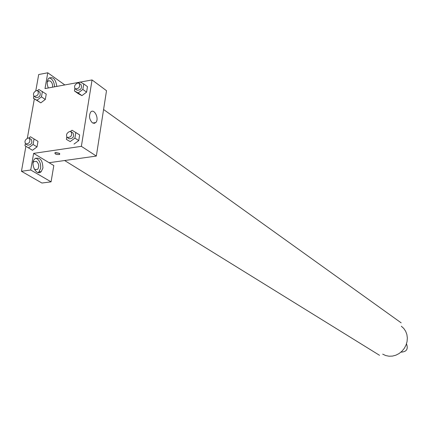 <?xml version="1.0" encoding="UTF-8"?>
<svg xmlns="http://www.w3.org/2000/svg" width="429" height="429" viewBox="0 0 429 429"><rect width="100%" height="100%" fill="white"/><g stroke="black" fill="none" stroke-linecap="round" stroke-linejoin="round"><path stroke-width="0.64" d="M400.943 352.15C406.563 351.887 408.413 349.115 406.488 343.822M401.319 326.217L403.78 328.458L405.662 331.258L406.874 334.486L407.346 337.982L407.062 341.575L406.027 345.098L404.29 348.369L401.935 351.228L399.088 353.539L395.876 355.185L392.465 356.091L389.023 356.215L385.714 355.555L382.7 354.145M80.293 82.1L92.047 79.939L106.51 90.701L96.337 156.059L49.099 162.714L53.813 165.562L51.072 181.842L30.722 169.997L33.639 153.373L49.099 162.714M51.072 181.842L41.913 183.027L21.45 171.278L25.901 146.289M64.822 84.937L47.775 72.785L38.696 74.528L35.795 90.798M34.347 98.911L27.338 138.229M33.097 162.763L33.8 161.658L36.476 161.363C38.991 163.808 39.388 166.463 37.672 169.332L35.044 169.611L34.105 168.806M38.074 172.538L38.916 171.916L40.616 168.35C40.97 163.079 39.323 159.663 35.677 158.103M42.921 168.029L41.227 171.6C36.492 176.727 29.762 163.47 34.781 158.789C39.881 156.778 42.594 159.861 42.921 168.029M47.244 82.073L48.557 80.743L50.445 81.129C52.161 82.631 52.853 84.652 52.526 87.194M54.547 86.824C54.247 82.03 52.499 79.022 49.303 77.794M48.338 87.961C46.777 84.159 46.847 81.001 48.552 78.48C52.853 76.212 55.609 78.85 56.816 86.406M47.775 72.785L45.007 88.572L79.617 82.223M30.722 169.997L21.45 171.278M28.813 138.02L30.48 136.771L37.983 141.35L37.017 146.895L32.47 150.284L24.957 145.715L25.327 143.629M70.377 131.467L72.04 130.234L79.66 134.931L78.743 140.599L74.024 144.08M78.566 83.017L79.992 81.939L83.757 83.918L87.478 86.642L86.588 92.133L81.928 95.635L78.185 93.624L74.431 90.943L74.839 88.471M37.42 90.594L38.867 89.495L46.246 94.074L45.302 99.453L40.814 102.863L33.424 98.289L33.821 96.075M92.047 79.939L81.371 146.337L33.639 153.373M92.396 122.828C89.302 119.535 88.712 115.98 90.637 112.167C94.09 107.792 99.533 118.747 95.823 122.522L94.224 123.375L92.396 122.828M81.371 146.337L96.337 156.059M59.331 153.309L59.615 154.451C56.44 154.767 54.869 154.204 54.901 152.762L59.331 153.309M55.518 152.568L59.234 153.25M83.757 83.918L82.856 89.43L78.18 92.948L74.431 90.943M75.225 88.862L77.113 90.219C80.877 90.133 82.202 88.283 81.076 84.663L79.193 83.296L77.708 83.006C74.684 84.54 73.858 86.492 75.225 88.862C78.995 88.776 80.32 86.921 79.193 83.296M78.18 92.948L81.928 95.629L86.588 92.133L87.478 86.642M82.856 89.43L86.588 92.133M75.842 132.4L74.909 138.09L70.174 141.586L66.393 139.387L66.779 137.049M67.283 137.543L69.219 138.803C73.091 138.578 74.356 136.647 73.016 133.011L71.091 131.741L69.702 131.472C66.559 133.06 65.755 135.081 67.283 137.543C71.16 137.312 72.426 135.382 71.091 131.741M70.174 141.586L66.393 139.387M79.66 134.931L78.743 140.599L74.019 144.074M74.909 138.09L78.743 140.599M42.412 91.447L41.463 96.847L36.953 100.273L33.424 98.289M34.116 96.332L36.057 97.64C39.682 97.415 40.927 95.576 39.784 92.117L37.854 90.798L36.513 90.562C33.559 92.106 32.76 94.026 34.116 96.332C37.747 96.107 38.991 94.262 37.854 90.798M36.953 100.273L40.809 102.858L45.302 99.453L46.246 94.074M41.463 96.847L45.302 99.453M34.057 138.905L33.076 144.476L28.512 147.882M25.729 143.978L27.719 145.19C31.44 144.83 32.631 142.916 31.296 139.452L29.317 138.224L28.067 138.004C25.005 139.597 24.228 141.586 25.729 143.978C29.456 143.613 30.652 141.699 29.317 138.224M37.983 141.35L37.017 146.895L32.465 150.279M33.076 144.476L37.017 146.895M64.634 160.526L379.52 355.298M103.582 109.508L401.158 322.839M35.162 169.68L37.672 169.332M41.227 171.6L38.916 171.916M95.823 122.522L92.707 123.016M59.615 154.451L59.749 153.646"/></g></svg>
